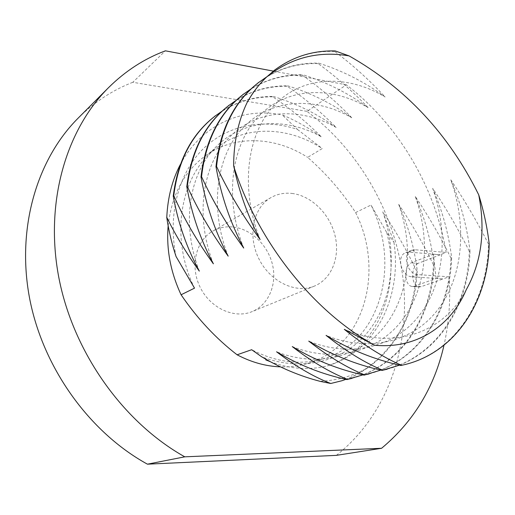 <?xml version="1.0" encoding="UTF-8"?>
<svg xmlns="http://www.w3.org/2000/svg" width="515" height="515" viewBox="0 0 515 515"><rect width="100%" height="100%" fill="white"/><g stroke="black" fill="none" stroke-linecap="round" stroke-linejoin="round"><path stroke-width="0.39" stroke-dasharray="2.58 1.93" d="M180.302 164.549C201.005 125.132 242.005 106.779 282.04 114.851M176.053 256.522C167.33 214.15 178.885 172.461 203.689 148.378C228.647 124.353 264.549 118.283 297.477 129.445L282.059 114.774C296.003 120.722 309.058 128.055 321.231 136.765C305.794 121.347 289.61 108.015 272.667 96.775L273.201 96.382C296.093 103.406 317.079 113.77 336.166 127.469C320.562 111.62 304.211 97.863 287.119 86.198L287.679 85.793C310.983 93.048 332.349 103.702 351.771 117.761C335.986 101.455 319.474 87.247 302.234 75.139L302.82 74.707C326.562 82.213 348.32 93.176 368.077 107.609C352.112 90.833 335.439 76.143 318.064 63.551L318.676 63.107C342.874 70.864 365.026 82.162 385.143 96.994C369.004 79.703 352.17 64.51 334.653 51.41L335.297 50.94M199.324 271.122C180.894 224.057 189.063 172.86 216.744 146.093C244.194 118.894 286.243 117.22 321.231 136.765M433.405 264.71C423.311 243.807 411.743 223.677 398.7 204.333C408.15 225.525 414.337 247.676 417.259 270.774L416.641 271.006C406.902 250.509 395.617 230.784 382.78 211.832C397.258 252.479 393.421 298.661 369.673 329.677C346.202 360.848 303.29 372.931 261.607 356.753M382.78 211.832L394.007 242.333L386.778 232.613L371.019 205.034C400.973 264.234 380.991 342.237 323.13 358.781C300.219 365.457 276.401 362.438 251.668 349.717M393.949 242.346C402.26 296.486 376.008 351.591 327.218 365.933M386.778 232.613C401.346 288.741 377.559 349.807 327.186 365.933C308.923 370.433 289.945 369.017 270.24 361.685M222.589 110.796C238.084 101.133 254.944 96.344 273.169 96.427M213.39 263.815C194.438 215.611 202.517 163.358 230.463 136.25C258.17 108.704 300.721 107.32 336.166 127.469M398.7 204.333C413.513 245.822 409.869 292.88 385.986 324.456C362.393 356.193 318.972 368.444 276.574 351.79M417.227 270.806C415.296 319.049 388.535 363.23 345.906 379.349M466.159 289.906C444.696 331.673 394.683 351.005 344.297 329.323M266.847 76.793C282.703 67.156 299.968 62.611 318.643 63.152M260.127 239.552C239.385 187.582 247.071 131.898 275.763 103.753C304.198 75.119 348.275 74.81 385.143 96.994M470.002 250.992C468.83 301.513 442.694 347.741 399.556 365.148M488.458 244.033C477.289 221.849 464.73 200.432 450.78 179.786C466.687 224.044 463.764 273.928 439.572 307.313C415.689 340.859 370.723 353.631 326.066 335.374M450.78 179.786C460.558 202.537 466.963 226.265 470.002 250.966M251.623 88.522C267.304 78.969 284.357 74.379 302.788 74.759M243.73 248.063C223.626 197.412 231.467 142.919 259.921 115.115C288.123 86.848 331.692 86.147 368.077 107.609M451.642 257.886C450.194 307.616 423.826 353.129 380.849 370.098M469.287 251.236C458.498 229.497 446.286 208.524 432.652 188.329C448.172 231.628 444.986 280.527 420.884 313.294C397.078 346.215 352.627 358.807 308.743 341.117M432.652 188.329C442.366 210.538 448.707 233.713 451.681 257.848L450.998 258.105M236.758 99.923C252.35 90.312 269.313 85.612 287.647 85.838M228.177 256.142C208.659 206.747 216.635 153.393 244.837 125.937C272.796 98.03 315.856 96.968 351.771 117.761M434.061 264.485C432.362 313.487 405.756 358.343 362.901 374.862M450.953 258.118C440.525 236.803 428.641 216.268 415.309 196.505C430.463 238.883 427.038 286.842 403.039 318.997C379.336 351.32 335.4 363.738 292.269 346.582M415.309 196.505C424.888 218.193 431.152 240.846 434.1 264.453L433.45 264.697M320.324 381.306C337.46 380.424 353.084 375.982 367.201 367.968M367.221 367.955C397.792 344.799 414.253 312.489 416.603 271.045M287.087 86.243C265.695 86.011 246.337 92.378 229.02 105.343M272.635 96.82C251.494 96.749 232.355 103.142 215.219 115.984M351.951 378.338C400.586 365.56 431.641 317.536 433.418 264.729M334.621 51.461C312.238 50.625 292.069 56.991 274.115 70.574L264.684 78.93M400.96 365.463L405.234 364.472C456.123 351.558 487.576 300.406 488.471 244.059M318.032 63.602C296.125 62.991 276.343 69.28 258.672 82.484M387.196 369.165C436.99 356.052 468.084 306.155 469.294 251.256M302.202 75.184C280.553 74.772 260.983 81.106 243.486 94.194M369.152 373.864C418.367 360.918 449.453 311.974 450.96 258.144M297.477 129.445L322.242 148.552L307.642 157.371C326.111 173.446 342.095 191.838 355.601 212.553L371.019 205.034M488.51 244.02L489.192 243.762M469.332 251.223L470.041 250.953M367.201 367.922C359.476 373.388 351.05 377.656 341.921 380.74M417.858 263.429C414.009 266.294 412.322 271.012 412.785 277.579C413.519 282.986 415.599 286.089 419.017 286.881L421.109 286.688L443.048 278.93L436.173 278.454L414.318 286.256L412.206 286.449C404.314 285.992 403.445 266.712 411.099 262.901L433.379 254.249L440.228 254.828L417.858 263.429L411.099 262.901M421.109 286.688L414.318 286.256M436.173 278.454L433.379 254.249M336.359 455.363C387.409 415.116 410.243 347.239 403.297 281.081C395.874 214.755 360.011 151.12 306.953 111.356L346.363 84.833C398.488 124.714 435.22 186.99 446.17 252.459L440.216 254.751L409.264 252.112L405.775 252.62C395.971 255.826 401.262 276.69 411.961 276.787L443.048 278.937L449.061 276.806C450.709 300.129 449.022 322.918 444.001 345.179M291.941 193.428C311.292 195.649 329.671 213.783 334.962 235.304C340.357 256.798 331.795 278.976 314.401 286.095C295.758 294.014 269.969 281.686 258.736 258.485C247.284 235.387 253.335 207.455 271.012 197.567C277.398 193.975 284.377 192.591 291.941 193.428M232.503 226.948C225.37 226.33 218.766 227.739 212.682 231.164C195.861 240.595 189.745 266.287 200.129 287.209C210.3 308.228 234.351 319.133 252.112 311.614C268.675 304.835 277.218 284.338 272.493 264.659C267.871 244.953 250.754 228.602 232.503 226.948M355.601 212.553C384.95 270.536 364.717 347.116 307.526 363.448C298.906 366.03 289.874 367.163 280.424 366.854M194.516 288.143C168.399 235.11 181.402 171.321 218.92 146.138C248.603 124.739 289.675 127.134 322.242 148.552M168.154 225.821C171.682 194.728 184.19 171.328 205.672 155.607C235.007 134.454 275.544 136.539 307.642 157.371M449.061 276.806L417.865 274.598C407.127 274.489 401.777 253.47 411.614 250.258L415.116 249.756L446.17 252.459M273.343 71.109L346.363 84.833M306.953 111.356L132.806 82.284L165.399 50.824M132.806 82.284C112.611 90.112 94.387 102.067 78.132 118.154M415.116 249.756L409.264 252.112M417.865 274.598L411.961 276.787M419.036 286.881L412.206 286.449M271.012 197.567L212.682 231.164M314.401 286.095L252.112 311.614M307.526 363.448L323.13 358.781M205.672 155.607L218.92 146.138M411.614 250.258L405.775 252.62"/><path stroke-width="0.77" d="M166.789 217.15C167.723 197.535 172.229 179.999 180.302 164.549M186.797 186.655C191.651 214.047 200.515 239.771 213.39 263.815C197.11 241.342 183.887 218.592 173.716 195.558L173.214 195.9C177.92 222.609 186.623 247.683 199.324 271.122C186.527 253.432 175.66 235.452 166.706 217.176C168.701 230.643 171.817 243.756 176.053 256.522L194.516 288.143L181.087 294.773C197.168 318.386 215.837 338.394 237.1 354.796L251.668 349.717L261.607 356.753C280.276 367.865 299.839 376.072 320.298 381.39L330.739 383.495C313.313 376.671 295.256 366.101 276.574 351.79C298.919 365.096 322.377 374.36 346.956 379.581L347.586 379.413C329.858 372.371 311.421 361.433 292.269 346.582C315.083 360.236 339.024 369.751 364.086 375.12L364.749 374.946C346.865 367.665 328.197 356.393 308.743 341.117C332.046 355.041 356.483 364.794 382.059 370.375M270.24 361.685L265.727 359.837M173.767 195.526C178.19 160.493 192.018 133.964 215.257 115.952L222.589 110.796M345.906 379.349L341.954 380.733M341.921 380.74L330.739 383.495M349.067 55.89C318.45 50.637 290.956 57.693 266.57 77.057L274.649 70.085C292.732 56.714 312.953 50.341 335.304 50.953L349.067 55.89C405.575 87.898 448.797 134.215 478.731 194.857C483.694 210.802 487.184 227.102 489.192 243.743C488.336 300.309 456.908 351.224 405.975 364.311L401.687 365.315M466.165 289.887C481.525 262.335 485.716 230.656 478.731 194.857M400.928 365.528L401.661 365.341C383.501 357.532 364.375 345.526 344.297 329.323L374.714 345.282C314.041 312.148 257.989 242.456 233.623 165.997C233.713 142.333 238.194 121.199 247.071 102.594C252.562 92.803 259.058 84.293 266.57 77.057M216.564 166.287C220.697 128.95 234.756 100.998 258.742 82.432L266.847 76.793M233.887 166.789C239.333 192.513 248.082 216.764 260.127 239.552C242.43 215.322 227.888 190.911 216.506 166.332L215.92 166.725M399.556 365.148L382.78 370.201M382.053 370.44L382.748 370.259C364.723 362.727 345.829 351.095 326.066 335.374C349.878 349.679 374.836 359.708 400.934 365.457M201.565 176.536C205.813 139.996 219.802 112.534 243.544 94.148L251.623 88.522M215.985 166.718C221.051 195.578 230.302 222.699 243.73 248.063C226.536 224.45 212.463 200.618 201.507 176.574L200.959 176.948M380.849 370.098L364.774 374.888M187.318 186.269C191.657 150.496 205.575 123.51 229.066 105.311L236.758 99.923M201.017 176.941C205.974 205.047 215.025 231.447 228.177 256.142C211.453 233.108 197.811 209.83 187.26 186.308L186.739 186.662M362.901 374.862L347.619 379.355M229.02 105.343L228.531 105.717C205.054 123.915 191.142 150.882 186.797 186.623M215.219 115.984L214.749 116.345C191.522 134.351 177.694 160.86 173.272 195.867M347.548 379.401L351.951 378.338M374.714 345.23C415.985 349.254 450.818 326.291 466.159 289.9M264.684 78.93C257.925 85.715 252.054 93.601 247.065 102.588M258.672 82.484L258.15 82.883C234.177 101.442 220.117 129.381 215.978 166.686M382.709 370.246L387.196 369.165M243.486 94.194L242.983 94.58C219.255 112.959 205.266 140.402 201.011 176.909M364.71 374.933L369.152 373.864M444.001 345.179C434.506 387.074 413.7 421.444 381.596 448.275L184.769 456.831C123.085 422.3 73.072 352.118 58.768 277.25C44.554 202.286 66.12 129.967 108.53 87.659C125.441 70.941 144.4 58.665 165.399 50.824L273.343 71.109M108.53 87.659L78.132 118.154C37.357 158.865 16.486 227.109 29.374 297.11C42.365 367.028 89.063 432.13 147.438 464.176L336.359 455.363L381.596 448.275M280.424 366.854C265.843 366.32 251.397 362.303 237.1 354.796M181.087 294.773C170.523 272.081 166.21 249.093 168.154 225.821M147.438 464.176L184.769 456.831M258.086 82.838L258.672 82.387M242.919 94.535L243.479 94.103M228.467 105.678L229.001 105.266M214.684 116.306L215.193 115.914M351.114 378.589L351.745 378.422M405.247 364.504L405.981 364.317M386.321 369.429L387.016 369.249M368.296 374.115L368.959 373.942M274.025 70.542L274.643 70.066"/></g></svg>
